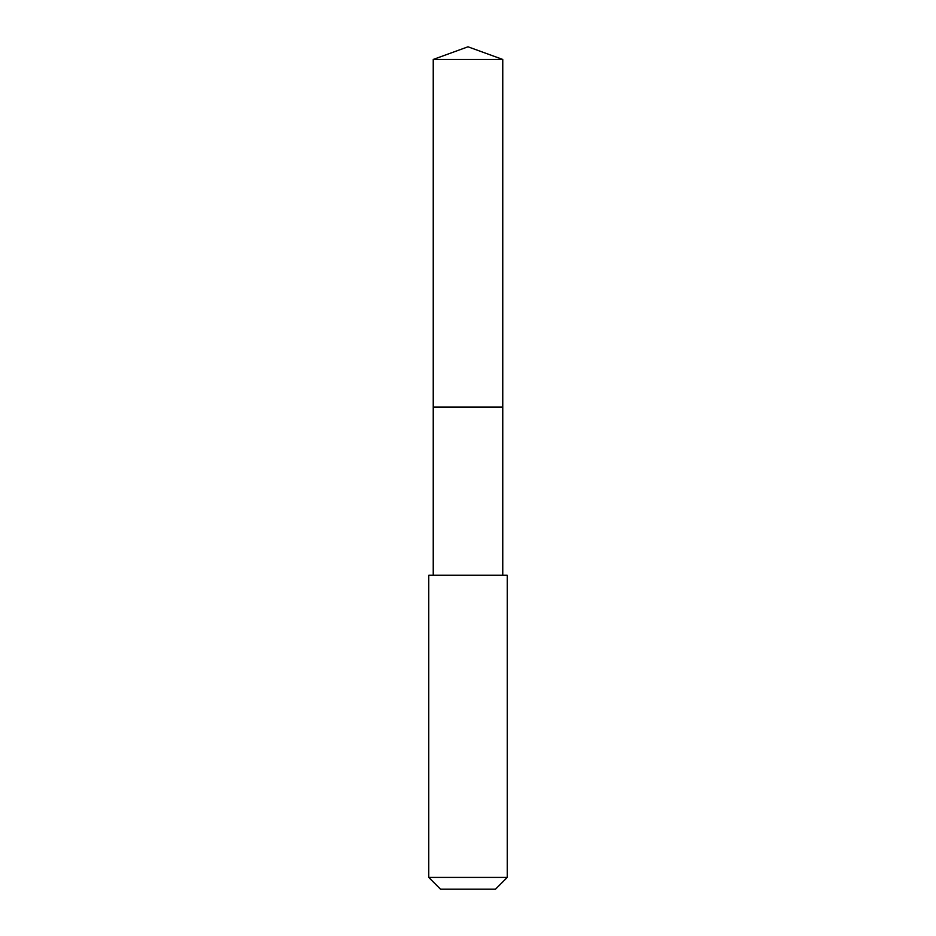 <?xml version="1.0" encoding="UTF-8"?>
<svg xmlns="http://www.w3.org/2000/svg" width="936" height="936" viewBox="0 0 936 936"><rect width="100%" height="100%" fill="white"/><g stroke="black" fill="none" stroke-linecap="round" stroke-linejoin="round"><path stroke-width="1.4" d="M502.761 575.242L502.761 59.448L433.239 59.448L433.239 407.043L502.761 407.043L433.239 407.043L433.239 59.448L468 46.8L433.239 59.448M468 575.242L428.758 575.242L428.758 877.43L507.242 877.43L507.242 575.242L468 575.242M428.758 877.43L440.528 889.2L495.472 889.2L507.242 877.43M468 46.8L502.761 59.448M433.239 575.242L433.239 407.043"/></g></svg>

